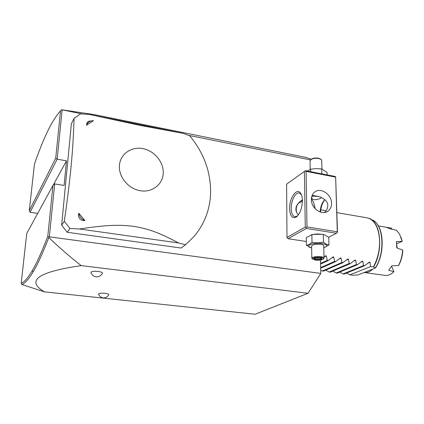 <?xml version="1.0" encoding="UTF-8"?>
<svg xmlns="http://www.w3.org/2000/svg" width="424" height="424" viewBox="0 0 424 424"><rect width="100%" height="100%" fill="white"/><g stroke="black" fill="none" stroke-linecap="round" stroke-linejoin="round"><path stroke-width="0.64" d="M82.463 113.987L61.724 109.763L94.128 114.591L305.842 157.399L311.322 159.18M320.507 260.023L320.804 273.411L308.052 293.276L255.116 314.237L44.462 291.871L21.852 284.472L21.2 283.253C24.205 282.199 27.894 278.001 32.261 270.655C36.676 263.224 41.849 251.771 47.78 236.306L52.952 185.399L26.728 233.576L21.2 283.253M310.479 159.88L188.32 135.293M30.099 212.281L29.267 210.765L55.714 158.221L57.166 159.196L30.099 212.281L37.715 213.394M308.052 293.276L81.254 265.62C37.853 271.932 25.583 280.683 44.462 291.871M98.67 294.166L98.612 293.954C99.221 293.228 101.325 293.005 104.919 293.291C107.712 293.652 108.963 294.139 108.671 294.749C107.5 296.959 105.661 297.998 103.165 297.881C100.827 297.51 99.306 296.206 98.612 293.954M91.054 272.611L90.969 272.303C91.663 271.387 94.033 271.1 98.077 271.45C101.331 271.922 102.756 272.558 102.348 273.353C100.997 275.817 98.914 276.967 96.1 276.798C93.45 276.353 91.743 274.858 90.969 272.303M320.804 273.411L49.338 236.841L48.813 237.504C59.418 247.743 70.23 257.114 81.254 265.62M49.338 236.841L54.675 183.921L64.098 185.447L66.473 160.823L53.201 185.182M62.137 109.901L57.166 159.196L66.473 160.823M286.608 184.18L305.46 170.681L286.608 184.18L286.99 237.419L288.05 238.717L306.335 241.505M61.65 225.176L64.3 221.27C67.395 199.911 69.7 181.228 71.211 165.233C72.705 149.02 73.649 133.412 74.041 118.418L71.359 123.808L61.65 225.176L67.199 232.278L181.122 248.04L185.548 244.738L178.552 242.952L79.373 228.976L69.944 228.499L67.199 232.278M48.813 237.127L47.78 236.306M54.675 183.921L52.952 185.399M21.852 284.467C24.905 283.492 28.652 279.31 33.104 271.922C37.572 264.497 42.808 253.022 48.813 237.504M61.681 109.779L60.526 110.823C55.904 116.022 51.41 123.252 47.038 132.511C42.707 141.68 38.51 152.243 34.45 164.205L29.267 210.765M55.714 158.221L60.526 110.823M288.05 238.717L306.382 228.441L336.471 233.264L337.488 232.267L335.633 176.829L334.785 176.379L305.46 170.681M324.864 199.683C322.362 202.879 320.915 207.023 320.528 212.117M336.471 233.264L328.648 237.249M311.359 234.79L312.864 234.43L322.102 234.26L323.576 234.557M306.382 228.441L306.133 227.587L305.269 227.084L286.99 237.419M304.411 171.603L305.269 227.084M289.592 208.693C289.242 198.347 296.577 187.445 300.452 193.005C301.676 194.658 302.333 197.171 302.413 200.531C302.132 208.253 300.091 213.76 296.281 217.051C292.274 218.911 290.043 216.123 289.592 208.693M337.308 232.596L335.633 176.829M335.453 177.084L306.08 171.386L306.981 226.909L337.091 231.758M306.981 226.909L306.133 227.587M311.375 199.651C311.375 196.561 312.366 194.123 314.364 192.337C320.168 186.804 331.679 194.176 331.552 203.239C331.584 206.557 330.476 209.127 328.224 210.945C322.351 216.002 311.174 208.571 311.375 199.651M306.08 171.386L305.238 170.93M324.599 212.461C326.825 210.039 327.874 207.712 327.741 205.476C328.356 201.644 322.733 196.831 316.293 196.079L312.175 195.369M297.584 215.901L295.003 216.754C292.634 216.134 291.373 213.389 291.209 208.513C291.002 200.944 295.401 192.167 299.121 192.984L301.385 194.68M298.422 214.867C296.726 213.097 295.888 211.247 295.915 209.313C295.751 206.689 297.256 203.992 300.441 201.22L302.392 199.905M324.816 199.64C322.07 202.502 320.502 206.615 320.099 211.974M311.391 198.819C313.352 201.283 314.608 204.569 315.159 208.682M321.493 197.563C320.03 198.861 317.581 199.593 314.152 199.752C312.424 199.301 311.598 198.474 311.661 197.266C312.17 195.962 313.972 195.612 317.083 196.227M300.568 201.124L302.413 200.52M312.594 204.856L314.385 207.781M299.784 202.306L298.962 202.911C297.118 204.554 296.185 206.785 296.169 209.599L296.461 212.005M296.519 212.154L296.191 209.589C296.206 206.769 297.139 204.538 298.989 202.895L302.407 201.278M312.944 196.111L318.239 196.482M321.827 173.861L321.71 168.932L327.063 172.451L327.127 174.895M310.707 171.704L310.665 169.24L316.171 168.54L321.71 168.932M307.336 171.047L310.665 169.24M310.055 161.067L310.925 159.53C313.05 158.364 315.695 158.025 318.864 158.518L321.366 159.615L321.731 160.669L321.927 168.996M320.878 159.239L318.551 158.189C315.7 157.749 313.32 158.057 311.412 159.106L310.925 159.53M310.887 159.551L311.412 159.106M311.121 247.791L306.393 245.247L306.276 237.705L311.873 234.695C315.642 233.868 319.442 233.804 323.258 234.509L324.408 234.732L328.759 237.35L328.955 244.918L324.275 247.574M306.393 245.247C308.253 245.061 310.124 244.086 312.011 242.337C315.832 243.053 319.638 242.994 323.438 242.168C325.319 243.864 327.158 244.786 328.955 244.918M311.64 247.929L311.031 247.77C303.838 245.915 313.734 242.141 322.32 243.593C327.635 244.765 328.128 246.137 323.798 247.711M324.037 257.887L323.756 245.989C323.904 245.268 322.913 244.722 320.783 244.362C316.044 243.943 312.981 244.436 311.603 245.835L311.608 246.206M312.011 242.337L311.873 234.695M323.438 242.168L323.258 234.509M323.401 258.91L324.047 258.237C324.196 257.553 323.199 257.034 321.058 256.69C316.293 256.287 313.214 256.748 311.826 258.078L312.244 258.857M312.514 259.101C312.801 257.649 315.551 257.092 320.756 257.432C323.215 257.861 323.984 258.465 323.061 259.239C321.217 260.135 318.588 260.416 315.159 260.066L311.9 258.555M314.173 258.216L314.163 259.387L317.91 259.917L321.689 259.292L321.742 258.126L317.968 257.58L314.539 258.158M321.742 258.126L321.366 258.068M321.689 259.292L321.085 258.788L321.074 258.062M317.91 259.917L317.899 259.128L321.053 258.603L321.042 258.057M314.163 259.387L314.778 258.682L317.899 259.128L317.868 257.628M185.548 244.738L193.964 236.571C204.516 224.005 210.066 209.429 210.606 192.846C210.829 171.948 203.886 152.953 189.777 135.85L183.157 133.364L89.395 114.448L80.47 113.871L74.041 118.418M64.3 221.27L69.944 228.499M119.414 165.53C118.492 176.919 128.419 188.881 140.296 190.742C152.158 192.777 162.784 184.472 163.24 173.321C163.865 162.196 154.442 150.743 142.856 148.612C131.286 146.317 120.167 154.108 119.414 165.53M79.373 228.976C107.447 224.789 119.218 224.598 133.995 226.395C148.384 228.833 158.603 232.363 178.552 242.952M79.421 218.27C78.461 216.908 78.265 215.228 78.827 213.224L84.922 220.533C82.823 220.692 81.191 220.173 80.014 218.98L79.421 218.27L80.014 218.98M183.157 133.364L140.323 125.446L89.395 114.448M86.607 125.197L86.756 123.214L87.916 121.693L88.579 121.253L93.444 120.649L86.607 125.197C87.742 122.266 90.02 120.755 93.444 120.649M84.922 220.533C81.456 219.166 79.426 216.728 78.827 213.224M346.583 273.051L349.943 274.847L352.805 275.224L357.877 274.964L375.012 268.233L375.436 267.719L373.369 266.94C377.811 258.82 379.877 249.741 379.56 239.698C378.447 226.808 374.286 219.526 367.078 217.841L369.627 218.593C380.816 222.351 383.45 250.849 373.565 266.988M339.693 272.086L343.09 273.915L344.118 274.052L364.651 265.689L363.591 265.541L362.843 261.29L360.904 262.101M332.745 271.111L336.184 272.971L337.218 273.114L357.517 264.671L356.446 264.518L355.662 260.241L353.664 261.099M325.738 270.13L329.22 272.023L330.264 272.166L350.319 263.638L349.238 263.484L348.417 259.186L346.35 260.092M320.735 270.311L323.247 271.212L343.058 262.599L341.967 262.445L341.108 258.126L338.967 259.08M326.295 255.969L325.627 255.767L324.016 257.018L326.295 255.969L327.233 260.336L328.34 260.495L333.079 256.843L333.73 257.05L334.631 261.396L335.734 261.555L340.472 257.914L341.108 258.126M348.417 259.186L347.791 258.979L343.058 262.599M355.662 260.241L354.893 260.129L350.319 263.638M362.843 261.29L362.244 261.073L357.517 264.671M349.943 274.847L370.671 266.553L369.961 262.324L369.378 262.112L364.651 265.689M370.671 266.553L373.369 266.94M365.753 271.874L370.2 270.125M364.163 272.494L364.433 272.537C367.264 272.855 370.067 271.704 372.855 269.081M384.732 275.356L384.96 275.388C387.997 275.727 390.992 274.519 393.933 271.757L388.718 270.205L391.956 265.747L398.454 265.604C400.881 260.951 402.281 255.773 402.657 250.075L396.763 247.876L396.403 241.574L402.143 241.378L399.594 234.122L396.44 230.248L389.953 228.78L386.465 227.28L378.372 225.913M397.177 248.029L396.71 244.547M396.652 243.752L402.143 241.378M391.601 229.146L391.553 228.165L386.465 227.28M391.606 266.336L393.944 271.752M402.657 250.075L402.8 251.273C402.376 256.001 401.194 260.347 399.27 264.316L398.454 265.604M402.212 241.479L401.072 237.387M391.744 228.616L391.67 229.161M343.09 273.915L363.591 265.541M336.184 272.971L356.446 264.518M329.22 272.023L349.238 263.484M322.198 271.069L341.967 262.445M320.687 268.238L335.734 261.555M320.676 267.624L334.631 261.396M320.597 264.019L328.34 260.495M320.581 263.373L327.233 260.336M32.261 270.655L33.104 271.922M314.783 258.147L314.778 258.682M368.753 218.259L369.627 218.593M375.436 267.719C385.586 252.338 383.285 223.618 372.092 219.876L370.894 219.25M369.961 262.324L368.08 263.097M333.73 257.05L331.51 258.068M328.224 210.945L326.469 211.952M297.314 216.097L296.281 217.051M301.098 194.266L300.452 193.005M316.293 196.079L316.818 196.174M310.209 169.399L310.045 160.574M312.864 234.43L311.794 234.711M311.031 247.77L310.347 247.6M311.603 245.835L311.826 258.078M314.38 258.211L317.968 257.612L321.551 258.126M321.116 258.068L321.085 258.788M320.761 209.843L326.024 210.755M336.9 212.631L367.078 217.841M373.576 220.671C384.128 226.554 385.178 253.457 375.547 267.883M384.96 275.388L364.433 272.537"/></g></svg>

